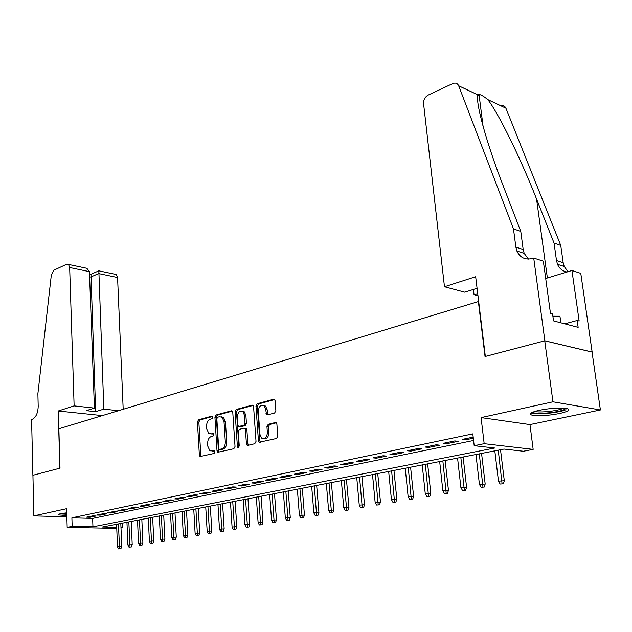 <?xml version="1.0" encoding="UTF-8"?>
<svg xmlns="http://www.w3.org/2000/svg" width="632" height="632" viewBox="0 0 632 632"><rect width="100%" height="100%" fill="white"/><g stroke="black" fill="none" stroke-linecap="round" stroke-linejoin="round"><path stroke-width="0.95" d="M212.826 417.191L211.862 416.132L198.566 419.767L197.437 421.939L199.372 455.127L200.036 456.549L214.153 453.46L214.967 451.927L214.509 450.94L209.903 450.782L207.817 446.263L207.652 443.467C207.675 439.793 208.9 437.463 211.333 436.475L213.087 436.033L213.893 434.5L213.458 433.528L211.175 433.868L208.765 433.378L206.775 428.978L206.609 426.205C206.632 422.555 207.857 420.225 210.282 419.198L212.02 418.732L212.826 417.191M539.246 410.294C530.975 412.246 528.502 413.849 531.828 415.09C538.369 416.251 547.596 415.738 559.502 413.533C568.057 411.582 570.625 409.947 567.212 408.643C560.489 407.498 551.167 408.051 539.246 410.294M66.739 512.821L60.759 513.658C58.697 514.124 58.018 514.543 58.705 514.922L66.818 515.586M274.612 413.02L275.876 410.689L275.133 400.822L274.572 399.519L273.577 399.258L257.192 403.737L255.96 406.036L258.433 440.859L259.073 442.266L276.516 438.497L277.796 436.183L276.887 424.135L276.287 422.776L275.323 422.532L268.205 424.333L266.949 426.639L267.383 432.557C266.909 437.613 264.99 439.477 261.632 438.134L259.942 434.397L258.298 411.432C258.82 406.305 260.771 404.464 264.152 405.918L265.693 409.465L266.57 414.639L267.51 414.876L274.612 413.02M544.745 340.83L592.042 352.079L600.4 409.963L552.945 401.802L544.745 340.83L485.036 356.511L478.377 301.567L58.871 428.788L60.001 468.162L32.927 475.272L33.867 515.894L66.613 508.697L67.174 527.38L72.166 526.377L71.898 517.829L472.815 433.876L474.19 445.694L484.175 443.688L533.163 449.376L523.351 451.24L504.028 449.06L102.431 527.025L116.707 527.325M552.945 401.802L481.078 417.602L484.175 443.688M232.773 412.333L232.189 410.998L231.336 410.808L216.089 414.979L214.927 417.183L217.021 450.861L217.677 452.283L233.832 448.744L235.033 446.508L232.773 412.333M236.273 409.457L252.081 405.136L252.998 405.357L253.574 406.684L256.023 441.436L254.783 443.711L247.894 445.37L247.057 445.173L246.409 443.759L245.453 429.713L244.829 428.338L243.976 428.141L239.488 429.286L238.288 431.53L239.259 446.074L237.845 447.519L237.395 446.524L235.08 411.709L236.273 409.457L237.695 409.631L253.077 405.436M33.867 515.894L66.858 516.818M92.667 515.894L86.544 517.166L90.005 517.26L96.119 515.996L92.667 515.894M103.024 513.753L96.783 515.048L100.243 515.151L106.492 513.863L103.024 513.753M113.602 511.565L107.227 512.884L110.703 512.994L117.078 511.675L113.602 511.565M124.401 509.329L117.892 510.672L121.376 510.79L127.885 509.447L124.401 509.329M135.43 507.046L128.786 508.42L132.27 508.547L138.922 507.172L135.43 507.046M146.687 504.715L139.901 506.121L143.401 506.248L150.187 504.849L146.687 504.715M158.198 502.329L151.261 503.767L154.761 503.909L161.697 502.479L158.198 502.329M169.953 499.896L162.866 501.366L166.374 501.516L173.46 500.054L169.953 499.896M181.969 497.408L174.724 498.909L178.24 499.067L185.484 497.574L181.969 497.408M194.253 494.872L186.843 496.404L190.366 496.57L197.769 495.038L194.253 494.872M206.814 492.265L199.238 493.837L202.761 494.011L210.338 492.447L206.814 492.265M219.66 489.61L211.918 491.214L215.441 491.396L223.191 489.8L219.66 489.61M232.805 486.885L224.881 488.528L228.413 488.718L236.336 487.09L232.805 486.885M246.259 484.104L238.145 485.779L241.677 485.984L249.79 484.317L246.259 484.104M260.029 481.252L251.726 482.974L255.257 483.188L263.56 481.473L260.029 481.252M274.122 478.337L265.622 480.091L269.161 480.32L277.661 478.566L274.122 478.337M288.563 475.343L279.858 477.144L283.389 477.381L292.095 475.588L288.563 475.343M303.36 472.286L294.441 474.126L297.972 474.379L306.891 472.538L303.36 472.286M318.52 469.142L309.38 471.038L312.911 471.298L322.043 469.41L318.52 469.142M334.067 465.926L324.69 467.87L328.213 468.138L337.583 466.211L334.067 465.926M350.002 462.624L340.395 464.615L343.911 464.907L353.517 462.924L350.002 462.624M366.355 459.243L356.495 461.281L360.003 461.589L369.854 459.559L366.355 459.243M383.126 455.767L373.006 457.868L376.514 458.184L386.626 456.099L383.126 455.767M400.348 452.204L389.96 454.353L393.452 454.692L403.832 452.552L400.348 452.204M418.029 448.546L407.363 450.75L410.839 451.106L421.497 448.91L418.029 448.546M436.191 444.786L425.233 447.053L428.701 447.424L439.643 445.165L436.191 444.786M454.85 440.923L443.593 443.253L447.045 443.64L458.295 441.318L454.85 440.923M71.898 517.829L92.643 518.398L473.581 440.48M473.194 437.123L462.458 439.351L465.895 439.753L473.321 438.221M481.078 417.602L529.964 424.578L600.4 409.963M529.964 424.578L533.163 449.376M122.134 523.201L122.308 527.443L120.981 527.696M72.166 526.377L92.944 526.819L494.738 448.009L474.19 445.694M116.754 528.399L67.174 527.38M120.973 527.42L122.308 527.443M92.643 518.398L92.944 526.819M90.005 517.26L89.973 516.455M100.243 515.151L100.219 514.337M110.703 512.994L110.671 512.173M121.376 510.79L121.344 509.961M132.27 508.547L132.23 507.709M143.401 506.248L143.361 505.403M154.761 503.909L154.721 503.048M166.374 501.516L166.327 500.647M178.24 499.067L178.192 498.19M190.366 496.57L190.319 495.686M202.761 494.011L202.714 493.118M200.581 456.707L200.494 455.214M215.441 491.396L215.386 490.495M228.413 488.718L228.35 487.809M247.104 445.212L247.009 443.814M241.677 485.984L241.614 485.06M255.257 483.188L255.194 482.256M269.161 480.32L269.09 479.38M283.389 477.381L283.318 476.433M297.972 474.379L297.893 473.415M312.911 471.298L312.824 470.327M328.213 468.138L328.134 467.159M343.911 464.907L343.824 463.904M360.003 461.589L359.908 460.578M376.514 458.184L376.411 457.157M393.452 454.692L393.349 453.658M410.839 451.106L410.737 450.055M428.701 447.424L428.583 446.358M447.045 443.64L446.927 442.566M465.895 439.753L465.768 438.663M210.93 433.923L212.605 434.01L211.175 433.868M213.655 433.742L212.605 434.01M212.068 451.295L213.671 451.374L212.241 451.256M214.698 451.13L213.671 451.374M212.613 416.48L199.989 419.924L198.859 422.089L200.802 455.238L201.316 456.541M232.3 411.108L217.511 415.145L216.349 417.349L218.451 450.987L218.988 452.307M217.653 417.199L216.839 418.747L218.688 448.349L219.146 449.344L221.548 448.997C224.044 448.025 225.3 445.663 225.324 441.926L224.02 421.576L222.101 417.262L219.509 416.701L217.653 417.199M220.71 449.542L219.675 449.455M221.287 416.788L223.523 417.42L225.442 421.734L226.754 442.06C226.73 445.797 225.474 448.151 222.978 449.123L221.105 449.581M245.105 428.362L246.259 428.488L246.883 429.863L247.847 443.893L248.416 445.244M237.695 409.631L236.502 411.882L238.967 447.227M244.458 415.224L242.886 411.637C239.654 410.35 237.798 412.175 237.324 417.128L237.853 425.052L238.469 426.426L243.794 425.462L245.003 423.195L244.458 415.224L245.888 415.39L244.308 411.811L242.198 411.211M240.081 426.695L239.315 426.616M245.888 415.39L246.433 423.353L245.216 425.613L240.737 426.766M263.347 405.404L265.582 406.092L267.123 409.639L267.944 414.766M263.86 438.742C266.917 439.114 268.568 437.099 268.813 432.707L267.383 432.557M276.318 422.8L269.635 424.491L268.379 426.798L268.813 432.707M274.612 399.558L258.614 403.927L257.382 406.21L259.863 440.994L260.447 442.353M118.524 548.908L120.894 548.742L118.524 548.908L117.489 546.775L121.755 546.475L120.807 523.454M119.559 548.734L118.437 523.912M117.489 546.775L116.588 524.276M121.755 546.475L120.894 548.742M66.779 514.077L60.814 513.65M64.219 513.097L66.747 513.168M59.771 513.903L66.779 514.282M565.901 408.367L563.855 409.749C556.895 412.87 533.89 414.647 532.737 412.159M534.885 411.408L534.933 411.424C539.309 412.894 557.037 411.092 562.614 408.596L563.594 408.122M560.861 322.818L559.952 316.213L552.882 316.19M531.093 412.988L531.694 413.194C537.105 415.003 559.036 412.791 566.011 409.71M123.193 409.283L117.576 277.527L98.624 273.569L90.716 277.077L89.626 276.856M74.126 405.886L69.67 267.518L68.517 264.429L66.676 264.223L53.925 270.188L51.342 274.896L37.888 393.72L38.197 406.297C37.967 413.131 35.937 417.499 32.098 419.411L31.6 419.569L32.888 475.288L59.858 468.201L58.215 411.005L74.126 405.886L94.421 408.098L86.252 410.658L95.661 411.661L103.846 409.125L98.845 270.836L116.375 274.533L117.576 277.527M103.846 409.125L118.453 410.721M58.215 411.005L102.352 415.603M94.421 408.098L89.436 271.649L69.67 267.518M114.811 274.201L116.375 274.533M95.661 411.661L90.961 274.343L89.523 274.043M83.219 267.534L86.845 268.3L89.436 271.649M91.016 274.264L98.845 270.836M444.478 286.762L423.574 103.616C423.472 99.801 424.996 96.957 428.164 95.092L452.733 83.598C455.482 82.516 457.457 83.242 458.658 85.762L513.476 228.895L515.862 247.088L516.873 251.015C520.065 257.753 525.295 260.226 532.563 258.425L533.724 258.053L544.855 340.798L485.337 356.44L475.667 276.729L444.478 286.762L464.718 292.182L477.073 288.31M500.757 105.789C503.159 105.22 504.881 106.034 505.916 108.214L560.75 245.421L554.059 243.083L536.56 199.048C520.349 157.692 498.032 112.425 487.793 99.627L487.762 99.587C484.025 96.506 481.11 94.776 479.017 94.405L477.918 94.911C475.138 101.46 486.435 142.966 503.269 186.021L520.784 231.446L523.178 249.506L524.197 253.408L528.486 259.104M520.784 231.446L513.476 228.895M560.75 245.421L563.191 262.754L564.21 266.507L568.057 271.689M566.991 272.013C562.567 271.183 559.407 268.616 557.511 264.31L556.492 260.534L554.059 243.083M544.855 340.798L592.144 352.056L580.784 273.372L571.944 270.496L579.149 321.024L577.174 320.487L564.771 323.845M533.724 258.053L543.338 261.182L550.456 313.275L552.558 313.843L553.521 320.89L578.146 327.36L577.174 320.487M477.974 295.737L474.047 294.678L477.705 293.548M474.047 294.678L473.415 289.456M571.944 270.496L545.708 278.507M487.762 99.587L505.916 108.214L487.793 99.627M458.658 85.762L477.918 94.911L458.674 85.794M128.96 547.138L131.353 546.964L128.96 547.138L127.909 544.982L132.214 544.673L131.211 521.432M130.018 546.957L128.833 521.898M127.909 544.982L126.945 522.261M132.214 544.673L131.353 546.964M139.609 545.329L142.026 545.155L139.609 545.329L138.542 543.149L142.895 542.841L141.829 519.378M140.691 545.147L139.443 519.836M138.542 543.149L137.523 520.207M142.895 542.841L142.026 545.155M150.479 543.481L152.92 543.307L150.479 543.481L149.397 541.284L153.789 540.968L152.66 517.268M151.577 543.291L150.274 517.734M149.397 541.284L148.307 518.114M153.789 540.968L152.92 543.307M161.571 541.592L164.036 541.419L161.571 541.592L160.473 539.373L164.912 539.057L163.712 515.127M162.693 541.403L161.326 515.586M160.473 539.373L159.319 515.981M164.912 539.057L164.036 541.419M172.899 539.665L175.388 539.491L172.899 539.665L171.778 537.429L176.265 537.105L174.993 512.939M174.045 539.475L172.607 513.397M171.778 537.429L170.561 513.8M176.265 537.105L175.388 539.491M184.465 537.698L186.977 537.524L184.465 537.698L183.327 535.438L187.862 535.114L186.519 510.696M185.634 537.5L184.133 511.162M183.327 535.438L182.04 511.565M187.862 535.114L186.977 537.524M196.275 535.691L198.819 535.509L196.275 535.691L195.122 533.408L199.704 533.084L198.29 508.412M197.468 535.494L195.896 508.879M195.122 533.408L193.763 509.289M199.704 533.084L198.819 535.509M208.339 533.645L210.914 533.455L208.339 533.645L207.17 531.33L211.807 530.999L210.306 506.082M209.563 533.432L207.92 506.548M207.17 531.33L205.732 506.967M211.807 530.999L210.914 533.455M220.679 531.544L223.278 531.362L220.679 531.544L219.486 529.213L224.17 528.873L222.59 503.696M221.927 531.33L220.197 504.162M219.486 529.213L217.969 504.597M224.17 528.873L223.278 531.362M233.279 529.403L235.91 529.213L233.279 529.403L232.07 527.041L236.803 526.709L235.143 501.255M234.559 529.182L232.75 501.721M232.07 527.041L230.475 502.163M236.803 526.709L235.91 529.213M246.164 527.214L248.826 527.025L246.164 527.214L244.94 524.829L249.727 524.489L247.973 498.767M247.475 526.985L245.587 499.233M244.94 524.829L243.257 499.683M249.727 524.489L248.826 527.025M246.812 429.412L245.967 428.543M259.349 524.971L262.035 524.781L259.349 524.971L258.101 522.561L262.936 522.214L261.095 496.223M260.684 524.742L258.709 496.681M258.101 522.561L256.323 497.147M262.936 522.214L262.035 524.781M272.827 522.68L275.552 522.482L272.827 522.68L271.555 520.239L276.453 519.891L274.517 493.616M274.193 522.443L272.131 494.082M271.555 520.239L269.69 494.556M276.453 519.891L275.552 522.482M286.62 520.333L289.369 520.136L286.62 520.333L285.324 517.869L290.278 517.513L288.247 490.953M288.018 520.096L285.862 491.412M285.324 517.869L283.365 491.894M290.278 517.513L289.369 520.136M300.737 517.932L303.518 517.734L300.737 517.932L299.418 515.443L304.427 515.088L302.293 488.22M302.167 517.687L299.916 488.686M299.418 515.443L297.364 489.184M304.427 515.088L303.518 517.734M315.186 515.475L318.007 515.278L315.186 515.475L313.851 512.955L318.915 512.599L316.672 485.431M316.648 515.23L314.294 485.889M313.851 512.955L311.687 486.403M318.915 512.599L318.007 515.278M329.983 512.963L332.835 512.757L329.983 512.963L328.616 510.411L333.751 510.048L331.397 482.572M331.484 512.702L329.027 483.038M328.616 510.411L326.349 483.551M333.751 510.048L332.835 512.757M345.135 510.387L348.027 510.182L345.135 510.387L343.753 507.804L348.943 507.441L346.47 479.649M346.676 510.127L344.108 480.107M343.753 507.804L341.367 480.636M348.943 507.441L348.027 510.182M360.667 507.741L363.59 507.536L360.667 507.741L359.252 505.134L364.506 504.763L361.915 476.647M362.239 507.48L359.561 477.105M359.252 505.134L356.748 477.65M364.506 504.763L363.59 507.536M376.585 505.039L379.54 504.826L376.585 505.039L375.139 502.401L380.464 502.021L377.738 473.573M378.197 504.763L375.392 474.032M375.139 502.401L372.517 474.593M380.464 502.021L379.54 504.826M392.899 502.266L395.893 502.053L392.899 502.266L391.429 499.596L396.817 499.209L393.965 470.429M394.55 501.982L391.627 470.88M391.429 499.596L388.672 471.456M396.817 499.209L395.893 502.053M409.631 499.422L412.664 499.201L409.631 499.422L408.138 496.72L413.589 496.325L410.595 467.198M411.329 499.13L408.272 467.648M408.138 496.72L405.246 468.241M413.589 496.325L412.664 499.201M426.798 496.499L429.863 496.286L426.798 496.499L425.273 493.766L430.795 493.371L427.659 463.888M428.536 496.207L425.344 464.338M425.273 493.766L422.239 464.939M430.795 493.371L429.863 496.286M444.407 493.505L447.519 493.284L444.407 493.505L442.85 490.74L448.451 490.337L445.165 460.491M446.192 493.205L442.858 460.933M442.85 490.74L439.674 461.558M448.451 490.337L447.519 493.284M462.49 490.432L465.642 490.211L462.49 490.432L460.902 487.627L466.574 487.225L463.13 456.999M464.323 490.124L460.839 457.442M460.902 487.627L457.568 458.082M466.574 487.225L465.642 490.211M481.055 487.28L484.254 487.051L481.055 487.28L479.435 484.436L485.178 484.025L481.568 453.421M482.943 486.956L479.301 453.863M479.435 484.436L475.943 454.511M485.178 484.025L484.254 487.051M500.133 484.033L503.364 483.804L500.133 484.033L498.474 481.157L504.297 480.739L500.512 449.739M502.069 483.701L498.269 450.182M498.474 481.157L494.817 450.853M504.297 480.739L503.364 483.804M212.312 416.188L211.862 416.132M213.347 433.457L212.921 433.418M200.802 455.238L199.372 455.127M198.859 422.089L197.437 421.939M199.989 419.924L198.566 419.767M218.451 450.987L217.021 450.861M216.349 417.349L214.927 417.183M217.511 415.145L216.089 414.979M232.031 410.895L231.336 410.808M222.978 449.123L221.548 448.997M226.754 442.06L225.324 441.926M225.442 421.734L224.02 421.576M252.816 405.231L252.081 405.136M247.847 443.893L246.409 443.759M246.883 429.863L245.453 429.713M238.825 446.65L237.395 446.524M236.502 411.882L235.08 411.709M245.216 425.613L243.794 425.462M246.433 423.353L245.003 423.195M267.407 413.47L265.977 413.296M267.123 409.639L265.693 409.465M268.379 426.798L266.949 426.639M269.635 424.491L268.205 424.333M276.05 422.611L275.323 422.532M259.863 440.994L258.433 440.859M257.382 406.21L255.96 406.036M258.614 403.927L257.192 403.737M274.375 399.369L273.577 399.258M523.178 249.506L515.862 247.088M556.492 260.534L563.191 262.754M477.808 95.487L479.246 96.175M536.56 199.048L547.375 277.993M58.705 514.922L58.689 514.322M200.984 456.62L200.036 456.549M218.704 452.37L217.677 452.283M223.523 417.42L222.101 417.262M248.242 445.284L247.057 445.173M246.259 428.488L244.829 428.338M238.58 447.582L237.845 447.519M244.308 411.811L242.886 411.637M267.834 414.789L266.57 414.639M265.582 406.092L264.152 405.918M260.329 442.384L259.073 442.266M68.517 264.429L86.845 268.3M479.017 94.405L483.101 126.534M557.511 264.31L564.21 266.507M524.197 253.408L516.873 251.015"/></g></svg>
